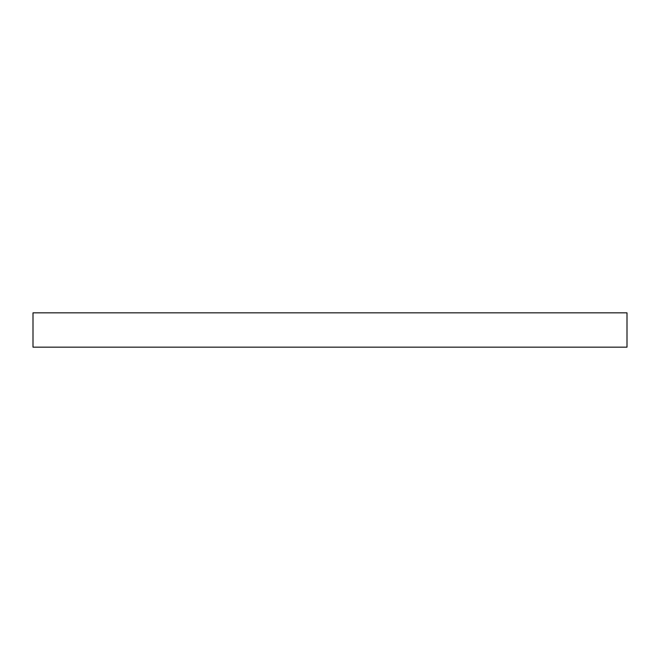 <?xml version="1.0" encoding="UTF-8"?>
<svg xmlns="http://www.w3.org/2000/svg" width="660" height="660" viewBox="0 0 660 660"><rect width="100%" height="100%" fill="white"/><g stroke="black" fill="none" stroke-linecap="round" stroke-linejoin="round"><path stroke-width="0.99" d="M627 312.84L33 312.84L33 347.16L627 347.16L627 312.84"/></g></svg>
